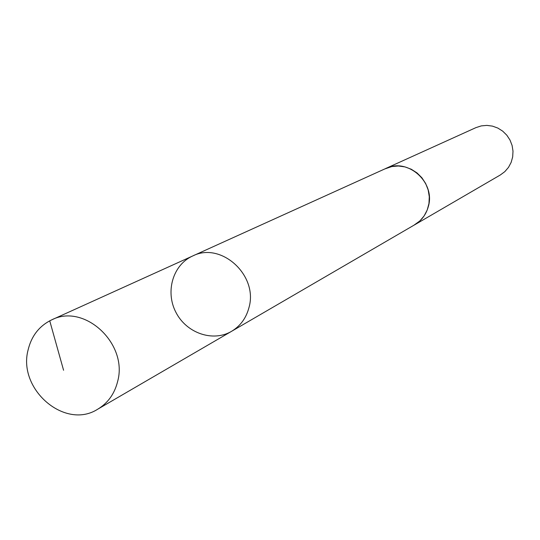 <?xml version="1.0" encoding="UTF-8"?>
<svg xmlns="http://www.w3.org/2000/svg" width="540" height="540" viewBox="0 0 540 540"><rect width="100%" height="100%" fill="white"/><g stroke="black" fill="none" stroke-linecap="round" stroke-linejoin="round"><path stroke-width="0.81" d="M192.679 255.98L385.594 168.575C407.653 157.262 435.942 182.48 428.254 206.793C426.006 214.697 421.457 220.705 414.605 224.829L231.545 331.337C240.368 326.018 246.166 318.128 248.947 307.665C258.498 275.474 221.069 241.319 192.679 255.98C172.928 264.749 165.051 291.668 175.912 312.329C186.449 333.16 212.949 342.347 231.545 331.337C240.368 326.018 246.166 318.128 248.947 307.665C258.498 275.474 221.069 241.319 192.679 255.98L51.692 319.869C84.341 302.913 128.284 343.717 117.612 381.55C114.527 393.849 107.906 403.056 97.754 409.178C65.124 430.279 17.456 389.333 28.107 349.893C31.516 335.826 39.38 325.816 51.692 319.869M384.797 168.939L391.824 166.556L398.392 165.989L404.987 166.9L411.298 169.25L417.022 172.922L421.889 177.755L425.662 183.519L428.166 189.938L429.287 196.702L428.963 203.499L427.214 209.999L424.136 215.899L419.863 220.928L413.856 225.268M385.587 168.561L475.916 127.636L481.248 125.901L486.851 125.388L492.473 126.124L497.833 128.068L502.693 131.139L506.81 135.189L509.99 140.029L512.089 145.422L513 151.126L512.683 156.863L511.157 162.364L508.498 167.366L504.833 171.632L500.33 174.974L414.612 224.843M63.578 370.264L49.734 320.821M231.545 331.337L97.754 409.178"/></g></svg>

